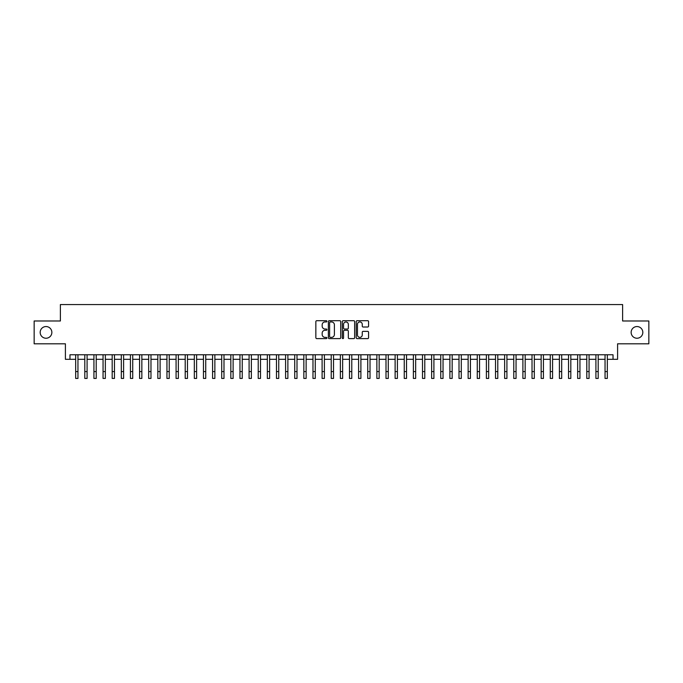 <?xml version="1.0" encoding="UTF-8"?>
<svg xmlns="http://www.w3.org/2000/svg" width="683" height="683" viewBox="0 0 683 683"><rect width="100%" height="100%" fill="white"/><g stroke="black" fill="none" stroke-linecap="round" stroke-linejoin="round"><path stroke-width="1.02" d="M326.901 321.326A0.623 0.623 0 0 0 326.269 320.703L316.75 320.703A0.896 0.896 0 0 0 315.853 321.599L315.853 337.718A0.896 0.896 0 0 0 316.75 338.614L326.269 338.614A0.623 0.623 0 0 0 326.901 337.991A0.623 0.623 0 0 0 326.269 337.359L325.04 337.359A2.869 2.869 0 0 1 322.171 334.499L322.171 333.15A2.869 2.869 0 0 1 325.04 330.282L326.269 330.282A0.623 0.623 0 0 0 326.901 329.658A0.623 0.623 0 0 0 326.269 329.027L325.04 329.027A2.869 2.869 0 0 1 322.171 326.167L322.171 324.818A2.869 2.869 0 0 1 325.04 321.949L326.269 321.949A0.623 0.623 0 0 0 326.901 321.326M631.143 332.399A5.84 5.84 0 0 0 636.983 338.239A5.84 5.84 0 0 0 642.823 332.399A5.84 5.84 0 0 0 636.983 326.551A5.84 5.84 0 0 0 631.143 332.399M40.177 332.399A5.84 5.84 0 0 0 46.017 338.239A5.84 5.84 0 0 0 51.857 332.399A5.84 5.84 0 0 0 46.017 326.551A5.84 5.84 0 0 0 40.177 332.399M367.685 327.012A0.896 0.896 0 0 0 368.581 326.115L368.581 321.599A0.896 0.896 0 0 0 367.685 320.703L357.107 320.703A0.896 0.896 0 0 0 356.219 321.599L356.219 337.718A0.896 0.896 0 0 0 357.107 338.614L367.685 338.614A0.896 0.896 0 0 0 368.581 337.718L368.581 332.254A0.896 0.896 0 0 0 367.685 331.357L363.16 331.357A0.896 0.896 0 0 0 362.263 332.254L362.263 334.969A2.399 2.399 0 0 1 359.864 337.359A2.399 2.399 0 0 1 357.465 334.969L357.465 324.348A2.399 2.399 0 0 1 359.864 321.949A2.399 2.399 0 0 1 362.263 324.348L362.263 326.115A0.896 0.896 0 0 0 363.16 327.012L367.685 327.012M69.973 359.318L69.973 354.759L613.027 354.759L613.027 359.318L617.594 359.318L617.594 343.805L648.85 343.805L648.85 320.984L622.614 320.984L622.614 304.558L60.386 304.558L60.386 320.984L34.15 320.984L34.15 343.805L65.406 343.805L65.406 359.318L75.676 359.318M340.715 321.599A0.896 0.896 0 0 0 339.818 320.703L329.249 320.703A0.896 0.896 0 0 0 328.352 321.599L328.352 337.718A0.896 0.896 0 0 0 329.249 338.614L339.818 338.614A0.896 0.896 0 0 0 340.715 337.718L340.715 321.599M343.182 320.703L353.751 320.703A0.896 0.896 0 0 1 354.648 321.599L354.648 337.718A0.896 0.896 0 0 1 353.751 338.614L349.226 338.614A0.896 0.896 0 0 1 348.33 337.718L348.33 331.178A0.896 0.896 0 0 0 347.434 330.282L344.437 330.282A0.896 0.896 0 0 0 343.54 331.178L343.54 337.991A0.623 0.623 0 0 1 342.909 338.614A0.623 0.623 0 0 1 342.285 337.991L342.285 321.599A0.896 0.896 0 0 1 343.182 320.703M77.956 359.318L84.803 359.318M87.082 359.318L93.93 359.318M96.209 359.318L103.056 359.318M105.344 359.318L112.183 359.318M114.471 359.318L121.309 359.318M123.597 359.318L130.436 359.318M132.724 359.318L139.563 359.318M141.851 359.318L148.689 359.318M150.977 359.318L157.824 359.318M160.104 359.318L166.951 359.318M169.23 359.318L176.077 359.318M178.357 359.318L185.204 359.318M187.483 359.318L194.331 359.318M196.61 359.318L203.457 359.318M205.737 359.318L212.584 359.318M214.863 359.318L221.71 359.318M223.99 359.318L230.837 359.318M233.116 359.318L239.964 359.318M242.243 359.318L249.09 359.318M251.37 359.318L258.217 359.318M260.496 359.318L267.343 359.318M269.623 359.318L276.47 359.318M278.749 359.318L285.596 359.318M287.876 359.318L294.723 359.318M297.003 359.318L303.85 359.318M306.129 359.318L312.976 359.318M315.264 359.318L322.103 359.318M324.391 359.318L331.229 359.318M333.517 359.318L340.356 359.318M342.644 359.318L349.483 359.318M351.771 359.318L358.609 359.318M360.897 359.318L367.736 359.318M370.024 359.318L376.871 359.318M379.15 359.318L385.997 359.318M388.277 359.318L395.124 359.318M397.404 359.318L404.251 359.318M406.53 359.318L413.377 359.318M415.657 359.318L422.504 359.318M424.783 359.318L431.63 359.318M433.91 359.318L440.757 359.318M443.036 359.318L449.884 359.318M452.163 359.318L459.01 359.318M461.29 359.318L468.137 359.318M470.416 359.318L477.263 359.318M479.543 359.318L486.39 359.318M488.669 359.318L495.517 359.318M497.796 359.318L504.643 359.318M506.923 359.318L513.77 359.318M516.049 359.318L522.896 359.318M525.176 359.318L532.023 359.318M534.311 359.318L541.149 359.318M543.437 359.318L550.276 359.318M552.564 359.318L559.403 359.318M561.691 359.318L568.529 359.318M570.817 359.318L577.656 359.318M579.944 359.318L586.791 359.318M589.07 359.318L595.918 359.318M598.197 359.318L605.044 359.318M607.324 359.318L613.027 359.318M330.231 321.949A0.623 0.623 0 0 0 329.607 322.581L329.607 336.736A0.623 0.623 0 0 0 330.231 337.359L331.537 337.359A2.869 2.869 0 0 0 334.397 334.499L334.397 324.818A2.869 2.869 0 0 0 331.537 321.949L330.231 321.949M348.33 324.391A2.399 2.399 0 0 0 345.931 322A2.399 2.399 0 0 0 343.54 324.391L343.54 328.139A0.896 0.896 0 0 0 344.437 329.027L347.434 329.027A0.896 0.896 0 0 0 348.33 328.139L348.33 324.391M75.676 371.595L77.956 371.595L77.956 378.442L75.676 378.442L75.676 354.759M77.956 371.595L77.956 354.759M84.803 371.595L87.082 371.595L87.082 378.442L84.803 378.442L84.803 354.759M87.082 371.595L87.082 354.759M93.93 371.595L96.209 371.595L96.209 378.442L93.93 378.442L93.93 354.759M96.209 371.595L96.209 354.759M103.056 371.595L105.344 371.595L105.344 378.442L103.056 378.442L103.056 354.759M105.344 371.595L105.344 354.759M112.183 371.595L114.471 371.595L114.471 378.442L112.183 378.442L112.183 354.759M114.471 371.595L114.471 354.759M121.309 371.595L123.597 371.595L123.597 378.442L121.309 378.442L121.309 354.759M123.597 371.595L123.597 354.759M130.436 371.595L132.724 371.595L132.724 378.442L130.436 378.442L130.436 354.759M132.724 371.595L132.724 354.759M139.563 371.595L141.851 371.595L141.851 378.442L139.563 378.442L139.563 354.759M141.851 371.595L141.851 354.759M148.689 371.595L150.977 371.595L150.977 378.442L148.689 378.442L148.689 354.759M150.977 371.595L150.977 354.759M157.824 371.595L160.104 371.595L160.104 378.442L157.824 378.442L157.824 354.759M160.104 371.595L160.104 354.759M166.951 371.595L169.23 371.595L169.23 378.442L166.951 378.442L166.951 354.759M169.23 371.595L169.23 354.759M176.077 371.595L178.357 371.595L178.357 378.442L176.077 378.442L176.077 354.759M178.357 371.595L178.357 354.759M185.204 371.595L187.483 371.595L187.483 378.442L185.204 378.442L185.204 354.759M187.483 371.595L187.483 354.759M194.331 371.595L196.61 371.595L196.61 378.442L194.331 378.442L194.331 354.759M196.61 371.595L196.61 354.759M203.457 371.595L205.737 371.595L205.737 378.442L203.457 378.442L203.457 354.759M205.737 371.595L205.737 354.759M212.584 371.595L214.863 371.595L214.863 378.442L212.584 378.442L212.584 354.759M214.863 371.595L214.863 354.759M221.71 371.595L223.99 371.595L223.99 378.442L221.71 378.442L221.71 354.759M223.99 371.595L223.99 354.759M230.837 371.595L233.116 371.595L233.116 378.442L230.837 378.442L230.837 354.759M233.116 371.595L233.116 354.759M239.964 371.595L242.243 371.595L242.243 378.442L239.964 378.442L239.964 354.759M242.243 371.595L242.243 354.759M249.09 371.595L251.37 371.595L251.37 378.442L249.09 378.442L249.09 354.759M251.37 371.595L251.37 354.759M258.217 371.595L260.496 371.595L260.496 378.442L258.217 378.442L258.217 354.759M260.496 371.595L260.496 354.759M267.343 371.595L269.623 371.595L269.623 378.442L267.343 378.442L267.343 354.759M269.623 371.595L269.623 354.759M276.47 371.595L278.749 371.595L278.749 378.442L276.47 378.442L276.47 354.759M278.749 371.595L278.749 354.759M285.596 371.595L287.876 371.595L287.876 378.442L285.596 378.442L285.596 354.759M287.876 371.595L287.876 354.759M294.723 371.595L297.003 371.595L297.003 378.442L294.723 378.442L294.723 354.759M297.003 371.595L297.003 354.759M303.85 371.595L306.129 371.595L306.129 378.442L303.85 378.442L303.85 354.759M306.129 371.595L306.129 354.759M312.976 371.595L315.264 371.595L315.264 378.442L312.976 378.442L312.976 354.759M315.264 371.595L315.264 354.759M322.103 371.595L324.391 371.595L324.391 378.442L322.103 378.442L322.103 354.759M324.391 371.595L324.391 354.759M331.229 371.595L333.517 371.595L333.517 378.442L331.229 378.442L331.229 354.759M333.517 371.595L333.517 354.759M340.356 371.595L342.644 371.595L342.644 378.442L340.356 378.442L340.356 354.759M342.644 371.595L342.644 354.759M349.483 371.595L351.771 371.595L351.771 378.442L349.483 378.442L349.483 354.759M351.771 371.595L351.771 354.759M358.609 371.595L360.897 371.595L360.897 378.442L358.609 378.442L358.609 354.759M360.897 371.595L360.897 354.759M367.736 371.595L370.024 371.595L370.024 378.442L367.736 378.442L367.736 354.759M370.024 371.595L370.024 354.759M376.871 371.595L379.15 371.595L379.15 378.442L376.871 378.442L376.871 354.759M379.15 371.595L379.15 354.759M385.997 371.595L388.277 371.595L388.277 378.442L385.997 378.442L385.997 354.759M388.277 371.595L388.277 354.759M395.124 371.595L397.404 371.595L397.404 378.442L395.124 378.442L395.124 354.759M397.404 371.595L397.404 354.759M404.251 371.595L406.53 371.595L406.53 378.442L404.251 378.442L404.251 354.759M406.53 371.595L406.53 354.759M413.377 371.595L415.657 371.595L415.657 378.442L413.377 378.442L413.377 354.759M415.657 371.595L415.657 354.759M422.504 371.595L424.783 371.595L424.783 378.442L422.504 378.442L422.504 354.759M424.783 371.595L424.783 354.759M431.63 371.595L433.91 371.595L433.91 378.442L431.63 378.442L431.63 354.759M433.91 371.595L433.91 354.759M440.757 371.595L443.036 371.595L443.036 378.442L440.757 378.442L440.757 354.759M443.036 371.595L443.036 354.759M449.884 371.595L452.163 371.595L452.163 378.442L449.884 378.442L449.884 354.759M452.163 371.595L452.163 354.759M459.01 371.595L461.29 371.595L461.29 378.442L459.01 378.442L459.01 354.759M461.29 371.595L461.29 354.759M468.137 371.595L470.416 371.595L470.416 378.442L468.137 378.442L468.137 354.759M470.416 371.595L470.416 354.759M477.263 371.595L479.543 371.595L479.543 378.442L477.263 378.442L477.263 354.759M479.543 371.595L479.543 354.759M486.39 371.595L488.669 371.595L488.669 378.442L486.39 378.442L486.39 354.759M488.669 371.595L488.669 354.759M495.517 371.595L497.796 371.595L497.796 378.442L495.517 378.442L495.517 354.759M497.796 371.595L497.796 354.759M504.643 371.595L506.923 371.595L506.923 378.442L504.643 378.442L504.643 354.759M506.923 371.595L506.923 354.759M513.77 371.595L516.049 371.595L516.049 378.442L513.77 378.442L513.77 354.759M516.049 371.595L516.049 354.759M522.896 371.595L525.176 371.595L525.176 378.442L522.896 378.442L522.896 354.759M525.176 371.595L525.176 354.759M532.023 371.595L534.311 371.595L534.311 378.442L532.023 378.442L532.023 354.759M534.311 371.595L534.311 354.759M541.149 371.595L543.437 371.595L543.437 378.442L541.149 378.442L541.149 354.759M543.437 371.595L543.437 354.759M550.276 371.595L552.564 371.595L552.564 378.442L550.276 378.442L550.276 354.759M552.564 371.595L552.564 354.759M559.403 371.595L561.691 371.595L561.691 378.442L559.403 378.442L559.403 354.759M561.691 371.595L561.691 354.759M568.529 371.595L570.817 371.595L570.817 378.442L568.529 378.442L568.529 354.759M570.817 371.595L570.817 354.759M577.656 371.595L579.944 371.595L579.944 378.442L577.656 378.442L577.656 354.759M579.944 371.595L579.944 354.759M586.791 371.595L589.07 371.595L589.07 378.442L586.791 378.442L586.791 354.759M589.07 371.595L589.07 354.759M595.918 371.595L598.197 371.595L598.197 378.442L595.918 378.442L595.918 354.759M598.197 371.595L598.197 354.759M605.044 371.595L607.324 371.595L607.324 378.442L605.044 378.442L605.044 354.759M607.324 371.595L607.324 354.759"/></g></svg>
